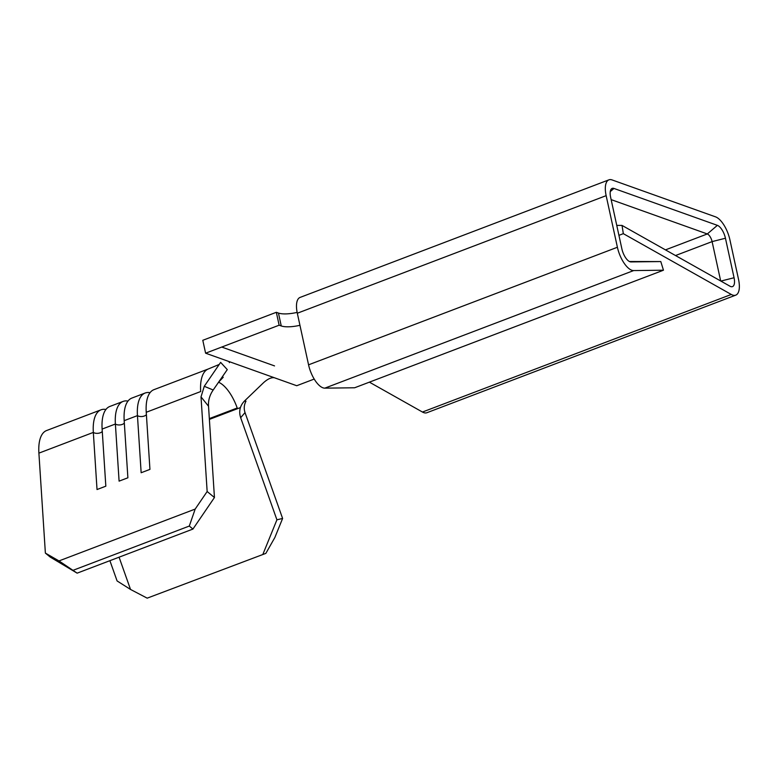 <?xml version="1.0" encoding="UTF-8"?>
<svg xmlns="http://www.w3.org/2000/svg" width="778" height="778" viewBox="0 0 778 778"><rect width="100%" height="100%" fill="white"/><g stroke="black" fill="none" stroke-linecap="round" stroke-linejoin="round"><path stroke-width="1.17" d="M127.991 401.069A45.075 18.905 -110.8 0 0 123.089 401.419A45.075 18.905 -110.8 0 0 115.387 424.02L102.122 429.067L105.827 486.182L97.026 489.537L93.331 432.412A45.075 18.905 -110.8 0 1 101.023 409.821A45.075 18.905 -110.8 0 1 105.925 409.471M208.368 368.957A45.075 18.905 69.2 0 0 208.28 368.986A45.075 18.905 69.2 0 0 200.675 391.548L146.245 412.272L149.94 469.387L141.149 472.742L137.453 415.617A45.075 18.905 -110.8 0 1 145.146 393.026A45.075 18.905 -110.8 0 1 150.047 392.676M146.4 414.635A5.203 2.791 176.3 0 1 144.358 416.006A5.203 2.791 176.3 0 1 137.453 415.617L124.179 420.665L127.884 477.789L119.092 481.135L115.387 424.02A5.203 2.791 176.3 0 0 122.292 424.409A5.203 2.791 176.3 0 0 124.334 423.028M214.446 497.521L208.533 406.242L201.016 396.877L207.152 491.521L214.446 497.521L192.944 529.059L77.139 573.153L50.191 557.058L45.377 553.1L58.992 560.919L77.139 573.153M622.04 225.426L623.324 233.663L731.291 294.463A20.802 8.723 69.2 0 0 735.755 295.144A20.802 8.723 69.2 0 0 738.526 279.341L729.91 239.828A20.802 8.723 69.2 0 0 715.527 216.848L612.111 179.942A20.802 8.723 69.2 0 0 608.921 179.844A20.802 8.723 69.2 0 0 606.15 195.657L617.401 247.258A20.802 8.723 69.2 0 0 633.652 270.569L663.459 270.209L660.794 261.564L630.987 261.923A11.67 4.892 69.2 0 1 630.9 261.923A11.67 4.892 69.2 0 1 621.875 248.853L610.623 197.252A11.67 4.892 69.2 0 1 611.469 188.83A11.67 4.892 69.2 0 1 613.959 188.441L717.374 225.348A11.67 4.892 69.2 0 1 725.446 238.233L734.062 277.746A11.67 4.892 69.2 0 1 731.68 286.742A11.67 4.892 69.2 0 1 730.007 286.226L622.04 225.426L616.76 225.396M623.324 233.663L618.928 235.345M282.609 518.449L245.021 412.583L240.665 417.708L276.919 519.821L282.609 518.449L274.858 537.51L265.843 553.382L147.178 598.156L130.519 589.442L119.073 557.184M101.023 409.821L46.602 430.535A45.075 18.905 69.2 0 0 38.9 453.136L45.377 553.1M102.122 429.067A45.075 18.905 -110.8 0 1 109.824 406.466L123.089 401.419M124.179 420.665A45.075 18.905 -110.8 0 1 131.881 398.073L145.146 393.026M265.843 553.382L147.178 598.156M262.993 554.062L276.919 519.821M146.245 412.272A45.075 18.905 -110.8 0 1 153.937 389.671L208.319 368.976M218.56 382.241A31.208 13.09 -110.8 0 1 237.212 407.993L209.34 418.603M192.944 529.059L189.297 526.054L195.181 509.075L58.992 560.919M195.181 509.075L207.152 491.521M189.297 526.054L73.482 570.148M109.892 560.675L117.089 580.942L130.519 589.442M201.016 396.877L204.264 386.296L220.631 362.383L227.283 369.608L213.191 390.002C209.671 395.117 208.125 400.534 208.533 406.242M222.177 347.212L274.537 365.903M240.665 417.708C238.661 411.455 239.887 405.931 244.36 401.127L245.994 401.195C244.049 404.803 243.728 408.596 245.021 412.583M204.264 386.296L213.191 390.002M244.36 401.127L263.654 382.591C267.768 378.925 271.327 377.311 274.333 377.729L205.606 353.193L202.795 340.297L276.326 312.299L279.137 325.204L205.606 353.193M274.333 377.729L296.729 385.723L314.215 379.061M608.921 179.844L300.084 297.42A20.802 8.723 69.2 0 0 297.313 313.233L308.565 364.824A20.802 8.723 69.2 0 0 324.815 388.144L354.622 387.775L663.459 270.209M720.681 280.975L712.103 241.608A6.934 2.908 69.2 0 0 707.309 233.954L611.138 199.625M369.394 382.154L422.454 412.039A20.802 8.723 69.2 0 0 426.918 412.719L735.755 295.144M297.138 312.386A19.499 5.971 -12.3 0 1 278.446 313.057L276.326 312.299M660.794 261.564L629.421 261.515M299.948 325.292A19.499 5.971 -12.3 0 1 281.257 325.953L279.137 325.204M38.9 453.136L93.331 432.412A5.203 2.791 176.3 0 0 100.236 432.801A5.203 2.791 176.3 0 0 102.278 431.43M240.412 407.575L209.389 419.391M717.374 225.348L707.309 233.954L665.462 249.884M725.446 238.233L712.103 241.608L675.508 255.544M731.291 294.463L422.454 412.039M606.15 195.657L297.313 313.233M617.401 247.258L308.565 364.824M633.652 270.569L324.815 388.144M278.446 313.057L281.257 325.953M613.959 188.441L610.263 191.592M734.062 277.746L720.866 281.082M208.28 368.986L219.221 364.444M223.228 377.272L218.696 382.047M228.985 361.537L229.384 362.626"/></g></svg>
